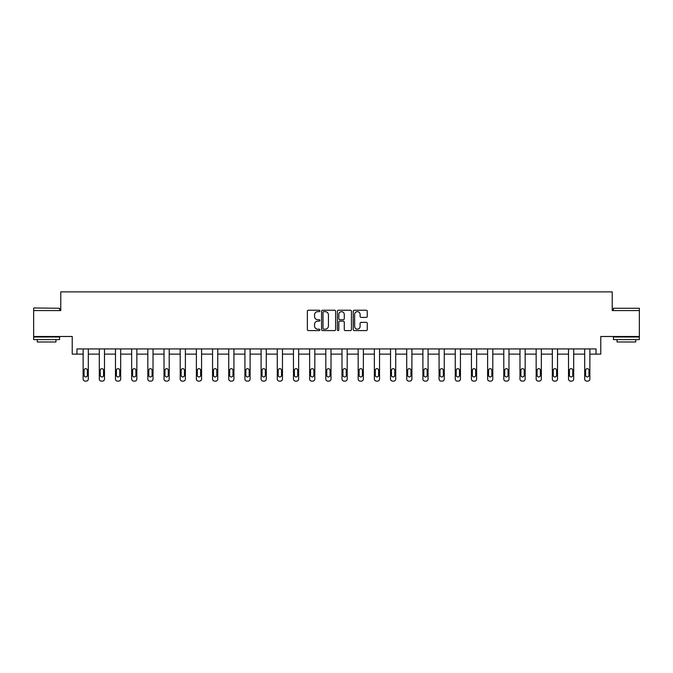 <?xml version="1.0" encoding="UTF-8"?>
<svg xmlns="http://www.w3.org/2000/svg" width="673" height="673" viewBox="0 0 673 673"><rect width="100%" height="100%" fill="white"/><g stroke="black" fill="none" stroke-linecap="round" stroke-linejoin="round"><path stroke-width="1.01" d="M319.902 310.943A0.715 0.715 0 0 0 319.195 310.236L308.377 310.236A1.018 1.018 0 0 0 307.359 311.254L307.359 329.577A1.018 1.018 0 0 0 308.377 330.594L319.195 330.594A0.715 0.715 0 0 0 319.902 329.879A0.715 0.715 0 0 0 319.195 329.173L317.791 329.173A3.256 3.256 0 0 1 314.535 325.909L314.535 324.386A3.256 3.256 0 0 1 317.791 321.13L319.195 321.13A0.715 0.715 0 0 0 319.902 320.415A0.715 0.715 0 0 0 319.195 319.7L317.791 319.7A3.256 3.256 0 0 1 314.535 316.445L314.535 314.914A3.256 3.256 0 0 1 317.791 311.658L319.195 311.658A0.715 0.715 0 0 0 319.902 310.943M639.35 310.564L612.228 310.564L612.228 291.889L60.772 291.889L60.772 310.564L33.65 310.564L33.65 336.492L72.23 336.492L72.23 354.124L83.124 354.124L83.124 379.034A2.078 2.078 0 0 0 85.193 381.111L86.237 381.111A2.078 2.078 0 0 0 88.306 379.034L88.306 354.124L99.301 354.124L99.301 379.034A2.078 2.078 0 0 0 101.379 381.111L102.414 381.111A2.078 2.078 0 0 0 104.492 379.034L104.492 354.124L115.478 354.124L115.478 379.034A2.078 2.078 0 0 0 117.556 381.111L118.591 381.111A2.078 2.078 0 0 0 120.669 379.034L120.669 354.124L131.664 354.124L131.664 379.034A2.078 2.078 0 0 0 133.734 381.111L134.777 381.111A2.078 2.078 0 0 0 136.846 379.034L136.846 354.124L147.841 354.124L147.841 379.034A2.078 2.078 0 0 0 149.919 381.111L150.954 381.111A2.078 2.078 0 0 0 153.023 379.034L153.023 354.124L164.019 354.124L164.019 379.034A2.078 2.078 0 0 0 166.096 381.111L167.131 381.111A2.078 2.078 0 0 0 169.209 379.034L169.209 354.124L180.204 354.124L180.204 379.034A2.078 2.078 0 0 0 182.274 381.111L183.308 381.111A2.078 2.078 0 0 0 185.386 379.034L185.386 354.124L196.381 354.124L196.381 379.034A2.078 2.078 0 0 0 198.451 381.111L199.494 381.111A2.078 2.078 0 0 0 201.564 379.034L201.564 354.124L212.559 354.124L212.559 379.034A2.078 2.078 0 0 0 214.637 381.111L215.671 381.111A2.078 2.078 0 0 0 217.749 379.034L217.749 354.124L228.736 354.124L228.736 379.034A2.078 2.078 0 0 0 230.814 381.111L231.849 381.111A2.078 2.078 0 0 0 233.926 379.034L233.926 354.124L244.922 354.124L244.922 379.034A2.078 2.078 0 0 0 246.991 381.111L248.034 381.111A2.078 2.078 0 0 0 250.104 379.034L250.104 354.124L261.099 354.124L261.099 379.034A2.078 2.078 0 0 0 263.177 381.111L264.211 381.111A2.078 2.078 0 0 0 266.281 379.034L266.281 354.124L277.276 354.124L277.276 379.034A2.078 2.078 0 0 0 279.354 381.111L280.389 381.111A2.078 2.078 0 0 0 282.467 379.034L282.467 354.124L293.462 354.124L293.462 379.034A2.078 2.078 0 0 0 295.531 381.111L296.566 381.111A2.078 2.078 0 0 0 298.644 379.034L298.644 354.124L309.639 354.124L309.639 379.034A2.078 2.078 0 0 0 311.708 381.111L312.752 381.111A2.078 2.078 0 0 0 314.821 379.034L314.821 354.124L325.816 354.124L325.816 379.034A2.078 2.078 0 0 0 327.894 381.111L328.929 381.111A2.078 2.078 0 0 0 331.007 379.034L331.007 354.124L341.993 354.124L341.993 379.034A2.078 2.078 0 0 0 344.071 381.111L345.106 381.111A2.078 2.078 0 0 0 347.184 379.034L347.184 354.124L358.179 354.124L358.179 379.034A2.078 2.078 0 0 0 360.248 381.111L361.292 381.111A2.078 2.078 0 0 0 363.361 379.034L363.361 354.124L374.356 354.124L374.356 379.034A2.078 2.078 0 0 0 376.434 381.111L377.469 381.111A2.078 2.078 0 0 0 379.538 379.034L379.538 354.124L390.533 354.124L390.533 379.034A2.078 2.078 0 0 0 392.611 381.111L393.646 381.111A2.078 2.078 0 0 0 395.724 379.034L395.724 354.124L406.719 354.124L406.719 379.034A2.078 2.078 0 0 0 408.789 381.111L409.823 381.111A2.078 2.078 0 0 0 411.901 379.034L411.901 354.124L422.896 354.124L422.896 379.034A2.078 2.078 0 0 0 424.966 381.111L426.009 381.111A2.078 2.078 0 0 0 428.078 379.034L428.078 354.124L439.074 354.124L439.074 379.034A2.078 2.078 0 0 0 441.151 381.111L442.186 381.111A2.078 2.078 0 0 0 444.264 379.034L444.264 354.124L455.251 354.124L455.251 379.034A2.078 2.078 0 0 0 457.329 381.111L458.363 381.111A2.078 2.078 0 0 0 460.441 379.034L460.441 354.124L471.437 354.124L471.437 379.034A2.078 2.078 0 0 0 473.506 381.111L474.549 381.111A2.078 2.078 0 0 0 476.619 379.034L476.619 354.124L487.614 354.124L487.614 379.034A2.078 2.078 0 0 0 489.692 381.111L490.726 381.111A2.078 2.078 0 0 0 492.796 379.034L492.796 354.124L503.791 354.124L503.791 379.034A2.078 2.078 0 0 0 505.869 381.111L506.904 381.111A2.078 2.078 0 0 0 508.981 379.034L508.981 354.124L519.977 354.124L519.977 379.034A2.078 2.078 0 0 0 522.046 381.111L523.081 381.111A2.078 2.078 0 0 0 525.159 379.034L525.159 354.124L536.154 354.124L536.154 379.034A2.078 2.078 0 0 0 538.223 381.111L539.266 381.111A2.078 2.078 0 0 0 541.336 379.034L541.336 354.124L552.331 354.124L552.331 379.034A2.078 2.078 0 0 0 554.409 381.111L555.444 381.111A2.078 2.078 0 0 0 557.522 379.034L557.522 354.124L568.508 354.124L568.508 379.034A2.078 2.078 0 0 0 570.586 381.111L571.621 381.111A2.078 2.078 0 0 0 573.699 379.034L573.699 354.124L584.694 354.124L584.694 379.034A2.078 2.078 0 0 0 586.763 381.111L587.807 381.111A2.078 2.078 0 0 0 589.876 379.034L589.876 354.124L600.77 354.124L600.77 336.492L639.35 336.492L639.35 308.276L613.423 308.276L639.35 308.276M366.255 317.412A1.018 1.018 0 0 0 367.273 316.394L367.273 311.254A1.018 1.018 0 0 0 366.255 310.236L354.242 310.236A1.018 1.018 0 0 0 353.224 311.254L353.224 329.577A1.018 1.018 0 0 0 354.242 330.594L366.255 330.594A1.018 1.018 0 0 0 367.273 329.577L367.273 323.368A1.018 1.018 0 0 0 366.255 322.35L361.115 322.35A1.018 1.018 0 0 0 360.097 323.368L360.097 326.447A2.726 2.726 0 0 1 357.371 329.173A2.726 2.726 0 0 1 354.646 326.447L354.646 314.384A2.726 2.726 0 0 1 357.371 311.658A2.726 2.726 0 0 1 360.097 314.384L360.097 316.394A1.018 1.018 0 0 0 361.115 317.412L366.255 317.412M596.051 354.124L596.051 348.934L76.949 348.934L76.949 354.124M335.608 311.254A1.018 1.018 0 0 0 334.59 310.236L322.577 310.236A1.018 1.018 0 0 0 321.559 311.254L321.559 329.577A1.018 1.018 0 0 0 322.577 330.594L334.59 330.594A1.018 1.018 0 0 0 335.608 329.577L335.608 311.254M338.41 310.236L350.423 310.236A1.018 1.018 0 0 1 351.441 311.254L351.441 329.577A1.018 1.018 0 0 1 350.423 330.594L345.283 330.594A1.018 1.018 0 0 1 344.265 329.577L344.265 322.148A1.018 1.018 0 0 0 343.247 321.13L339.831 321.13A1.018 1.018 0 0 0 338.813 322.148L338.813 329.879A0.715 0.715 0 0 1 338.107 330.594A0.715 0.715 0 0 1 337.392 329.879L337.392 311.254A1.018 1.018 0 0 1 338.41 310.236M323.696 311.658A0.715 0.715 0 0 0 322.99 312.373L322.99 328.458A0.715 0.715 0 0 0 323.696 329.173L325.177 329.173A3.256 3.256 0 0 0 328.432 325.909L328.432 314.914A3.256 3.256 0 0 0 325.177 311.658L323.696 311.658M344.265 314.434A2.726 2.726 0 0 0 341.539 311.708A2.726 2.726 0 0 0 338.813 314.434L338.813 318.682A1.018 1.018 0 0 0 339.831 319.7L343.247 319.7A1.018 1.018 0 0 0 344.265 318.682L344.265 314.434M84.058 375.298A1.657 1.657 149.4 0 0 85.715 376.956A1.657 1.657 149.4 0 0 87.372 375.298A1.657 1.657 0 0 1 85.715 376.956A1.657 1.657 0 0 1 84.058 375.298L84.058 370.318A1.657 1.657 0 0 1 85.715 368.661A1.657 1.657 0 0 1 87.372 370.318A1.657 1.657 149.4 0 0 85.715 368.661A1.657 1.657 149.4 0 0 84.058 370.318M88.306 348.934L88.306 379.034M83.124 348.934L83.124 379.034M87.372 370.318L87.372 375.298M85.193 381.111L86.237 381.111M33.961 307.965L59.577 308.276L33.961 307.965M46.614 339.604L33.65 339.604L33.65 337.005L59.577 337.005L59.577 339.604L46.614 339.604M55.952 339.604L55.952 341.985L37.284 341.985L37.284 339.604M626.386 339.604L613.423 339.604L613.423 337.005L639.35 337.005L639.35 339.604L626.386 339.604M635.716 339.604L635.716 341.985L617.048 341.985L617.048 339.604M100.235 375.298A1.657 1.657 149.4 0 0 101.892 376.956A1.657 1.657 149.4 0 0 103.558 375.298A1.657 1.657 0 0 1 101.892 376.956A1.657 1.657 0 0 1 100.235 375.298L100.235 370.318A1.657 1.657 0 0 1 101.892 368.661A1.657 1.657 0 0 1 103.558 370.318A1.657 1.657 149.4 0 0 101.892 368.661A1.657 1.657 149.4 0 0 100.235 370.318M116.412 375.298A1.657 1.657 149.4 0 0 118.078 376.956A1.657 1.657 149.4 0 0 119.735 375.298A1.657 1.657 0 0 1 118.078 376.956A1.657 1.657 0 0 1 116.412 375.298L116.412 370.318A1.657 1.657 0 0 1 118.078 368.661A1.657 1.657 0 0 1 119.735 370.318A1.657 1.657 149.4 0 0 118.078 368.661A1.657 1.657 149.4 0 0 116.412 370.318M104.492 348.934L104.492 379.034M99.301 348.934L99.301 379.034M103.558 370.318L103.558 375.298M101.379 381.111L102.414 381.111M120.669 348.934L120.669 379.034M115.478 348.934L115.478 379.034M119.735 370.318L119.735 375.298M117.556 381.111L118.591 381.111M132.598 375.298A1.657 1.657 149.4 0 0 134.255 376.956A1.657 1.657 149.4 0 0 135.912 375.298A1.657 1.657 0 0 1 134.255 376.956A1.657 1.657 0 0 1 132.598 375.298L132.598 370.318A1.657 1.657 0 0 1 134.255 368.661A1.657 1.657 0 0 1 135.912 370.318A1.657 1.657 149.4 0 0 134.255 368.661A1.657 1.657 149.4 0 0 132.598 370.318M136.846 348.934L136.846 379.034M131.664 348.934L131.664 379.034M135.912 370.318L135.912 375.298M133.734 381.111L134.777 381.111M148.775 375.298A1.657 1.657 149.4 0 0 150.432 376.956A1.657 1.657 149.4 0 0 152.09 375.298A1.657 1.657 0 0 1 150.432 376.956A1.657 1.657 0 0 1 148.775 375.298L148.775 370.318A1.657 1.657 0 0 1 150.432 368.661A1.657 1.657 0 0 1 152.09 370.318A1.657 1.657 149.4 0 0 150.432 368.661A1.657 1.657 149.4 0 0 148.775 370.318M153.023 348.934L153.023 379.034M147.841 348.934L147.841 379.034M152.09 370.318L152.09 375.298M149.919 381.111L150.954 381.111M164.952 375.298A1.657 1.657 149.4 0 0 166.61 376.956A1.657 1.657 149.4 0 0 168.275 375.298A1.657 1.657 0 0 1 166.61 376.956A1.657 1.657 0 0 1 164.952 375.298L164.952 370.318A1.657 1.657 0 0 1 166.61 368.661A1.657 1.657 0 0 1 168.275 370.318A1.657 1.657 149.4 0 0 166.61 368.661A1.657 1.657 149.4 0 0 164.952 370.318M169.209 348.934L169.209 379.034M164.019 348.934L164.019 379.034M168.275 370.318L168.275 375.298M166.096 381.111L167.131 381.111M181.138 375.298A1.657 1.657 149.4 0 0 182.795 376.956A1.657 1.657 149.4 0 0 184.452 375.298A1.657 1.657 0 0 1 182.795 376.956A1.657 1.657 0 0 1 181.138 375.298L181.138 370.318A1.657 1.657 0 0 1 182.795 368.661A1.657 1.657 0 0 1 184.452 370.318A1.657 1.657 149.4 0 0 182.795 368.661A1.657 1.657 149.4 0 0 181.138 370.318M185.386 348.934L185.386 379.034M180.204 348.934L180.204 379.034M184.452 370.318L184.452 375.298M182.274 381.111L183.308 381.111M197.315 375.298A1.657 1.657 149.4 0 0 198.972 376.956A1.657 1.657 149.4 0 0 200.63 375.298A1.657 1.657 0 0 1 198.972 376.956A1.657 1.657 0 0 1 197.315 375.298L197.315 370.318A1.657 1.657 0 0 1 198.972 368.661A1.657 1.657 0 0 1 200.63 370.318A1.657 1.657 149.4 0 0 198.972 368.661A1.657 1.657 149.4 0 0 197.315 370.318M201.564 348.934L201.564 379.034M196.381 348.934L196.381 379.034M200.63 370.318L200.63 375.298M198.451 381.111L199.494 381.111M213.492 375.298A1.657 1.657 149.4 0 0 215.15 376.956A1.657 1.657 149.4 0 0 216.815 375.298A1.657 1.657 0 0 1 215.15 376.956A1.657 1.657 0 0 1 213.492 375.298L213.492 370.318A1.657 1.657 0 0 1 215.15 368.661A1.657 1.657 0 0 1 216.815 370.318A1.657 1.657 149.4 0 0 215.15 368.661A1.657 1.657 149.4 0 0 213.492 370.318M217.749 348.934L217.749 379.034M212.559 348.934L212.559 379.034M216.815 370.318L216.815 375.298M214.637 381.111L215.671 381.111M229.67 375.298A1.657 1.657 149.4 0 0 231.335 376.956A1.657 1.657 149.4 0 0 232.993 375.298A1.657 1.657 0 0 1 231.335 376.956A1.657 1.657 0 0 1 229.67 375.298L229.67 370.318A1.657 1.657 0 0 1 231.335 368.661A1.657 1.657 0 0 1 232.993 370.318A1.657 1.657 149.4 0 0 231.335 368.661A1.657 1.657 149.4 0 0 229.67 370.318M233.926 348.934L233.926 379.034M228.736 348.934L228.736 379.034M232.993 370.318L232.993 375.298M230.814 381.111L231.849 381.111M245.855 375.298A1.657 1.657 149.4 0 0 247.513 376.956A1.657 1.657 149.4 0 0 249.17 375.298A1.657 1.657 0 0 1 247.513 376.956A1.657 1.657 0 0 1 245.855 375.298L245.855 370.318A1.657 1.657 0 0 1 247.513 368.661A1.657 1.657 0 0 1 249.17 370.318A1.657 1.657 149.4 0 0 247.513 368.661A1.657 1.657 149.4 0 0 245.855 370.318M250.104 348.934L250.104 379.034M244.922 348.934L244.922 379.034M249.17 370.318L249.17 375.298M246.991 381.111L248.034 381.111M262.033 375.298A1.657 1.657 149.4 0 0 263.69 376.956A1.657 1.657 149.4 0 0 265.347 375.298A1.657 1.657 0 0 1 263.69 376.956A1.657 1.657 0 0 1 262.033 375.298L262.033 370.318A1.657 1.657 0 0 1 263.69 368.661A1.657 1.657 0 0 1 265.347 370.318A1.657 1.657 149.4 0 0 263.69 368.661A1.657 1.657 149.4 0 0 262.033 370.318M266.281 348.934L266.281 379.034M261.099 348.934L261.099 379.034M265.347 370.318L265.347 375.298M263.177 381.111L264.211 381.111M278.21 375.298A1.657 1.657 149.4 0 0 279.867 376.956A1.657 1.657 149.4 0 0 281.533 375.298A1.657 1.657 0 0 1 279.867 376.956A1.657 1.657 0 0 1 278.21 375.298L278.21 370.318A1.657 1.657 0 0 1 279.867 368.661A1.657 1.657 0 0 1 281.533 370.318A1.657 1.657 149.4 0 0 279.867 368.661A1.657 1.657 149.4 0 0 278.21 370.318M282.467 348.934L282.467 379.034M277.276 348.934L277.276 379.034M281.533 370.318L281.533 375.298M279.354 381.111L280.389 381.111M294.395 375.298A1.657 1.657 149.4 0 0 296.053 376.956A1.657 1.657 149.4 0 0 297.71 375.298A1.657 1.657 0 0 1 296.053 376.956A1.657 1.657 0 0 1 294.395 375.298L294.395 370.318A1.657 1.657 0 0 1 296.053 368.661A1.657 1.657 0 0 1 297.71 370.318A1.657 1.657 149.4 0 0 296.053 368.661A1.657 1.657 149.4 0 0 294.395 370.318M298.644 348.934L298.644 379.034M293.462 348.934L293.462 379.034M297.71 370.318L297.71 375.298M295.531 381.111L296.566 381.111M310.573 375.298A1.657 1.657 149.4 0 0 312.23 376.956A1.657 1.657 149.4 0 0 313.887 375.298A1.657 1.657 0 0 1 312.23 376.956A1.657 1.657 0 0 1 310.573 375.298L310.573 370.318A1.657 1.657 0 0 1 312.23 368.661A1.657 1.657 0 0 1 313.887 370.318A1.657 1.657 149.4 0 0 312.23 368.661A1.657 1.657 149.4 0 0 310.573 370.318M314.821 348.934L314.821 379.034M309.639 348.934L309.639 379.034M313.887 370.318L313.887 375.298M311.708 381.111L312.752 381.111M326.75 375.298A1.657 1.657 149.4 0 0 328.407 376.956A1.657 1.657 149.4 0 0 330.073 375.298A1.657 1.657 0 0 1 328.407 376.956A1.657 1.657 0 0 1 326.75 375.298L326.75 370.318A1.657 1.657 0 0 1 328.407 368.661A1.657 1.657 0 0 1 330.073 370.318A1.657 1.657 149.4 0 0 328.407 368.661A1.657 1.657 149.4 0 0 326.75 370.318M331.007 348.934L331.007 379.034M325.816 348.934L325.816 379.034M330.073 370.318L330.073 375.298M327.894 381.111L328.929 381.111M342.927 375.298A1.657 1.657 149.4 0 0 344.593 376.956A1.657 1.657 149.4 0 0 346.25 375.298A1.657 1.657 0 0 1 344.593 376.956A1.657 1.657 0 0 1 342.927 375.298L342.927 370.318A1.657 1.657 0 0 1 344.593 368.661A1.657 1.657 0 0 1 346.25 370.318A1.657 1.657 149.4 0 0 344.593 368.661A1.657 1.657 149.4 0 0 342.927 370.318M347.184 348.934L347.184 379.034M341.993 348.934L341.993 379.034M346.25 370.318L346.25 375.298M344.071 381.111L345.106 381.111M359.113 375.298A1.657 1.657 149.4 0 0 360.77 376.956A1.657 1.657 149.4 0 0 362.427 375.298A1.657 1.657 0 0 1 360.77 376.956A1.657 1.657 0 0 1 359.113 375.298L359.113 370.318A1.657 1.657 0 0 1 360.77 368.661A1.657 1.657 0 0 1 362.427 370.318A1.657 1.657 149.4 0 0 360.77 368.661A1.657 1.657 149.4 0 0 359.113 370.318M363.361 348.934L363.361 379.034M358.179 348.934L358.179 379.034M362.427 370.318L362.427 375.298M360.248 381.111L361.292 381.111M375.29 375.298A1.657 1.657 149.4 0 0 376.947 376.956A1.657 1.657 149.4 0 0 378.605 375.298A1.657 1.657 0 0 1 376.947 376.956A1.657 1.657 0 0 1 375.29 375.298L375.29 370.318A1.657 1.657 0 0 1 376.947 368.661A1.657 1.657 0 0 1 378.605 370.318A1.657 1.657 149.4 0 0 376.947 368.661A1.657 1.657 149.4 0 0 375.29 370.318M379.538 348.934L379.538 379.034M374.356 348.934L374.356 379.034M378.605 370.318L378.605 375.298M376.434 381.111L377.469 381.111M391.467 375.298A1.657 1.657 149.4 0 0 393.133 376.956A1.657 1.657 149.4 0 0 394.79 375.298A1.657 1.657 0 0 1 393.133 376.956A1.657 1.657 0 0 1 391.467 375.298L391.467 370.318A1.657 1.657 0 0 1 393.133 368.661A1.657 1.657 0 0 1 394.79 370.318A1.657 1.657 149.4 0 0 393.133 368.661A1.657 1.657 149.4 0 0 391.467 370.318M395.724 348.934L395.724 379.034M390.533 348.934L390.533 379.034M394.79 370.318L394.79 375.298M392.611 381.111L393.646 381.111M407.653 375.298A1.657 1.657 149.4 0 0 409.31 376.956A1.657 1.657 149.4 0 0 410.967 375.298A1.657 1.657 0 0 1 409.31 376.956A1.657 1.657 0 0 1 407.653 375.298L407.653 370.318A1.657 1.657 0 0 1 409.31 368.661A1.657 1.657 0 0 1 410.967 370.318A1.657 1.657 149.4 0 0 409.31 368.661A1.657 1.657 149.4 0 0 407.653 370.318M411.901 348.934L411.901 379.034M406.719 348.934L406.719 379.034M410.967 370.318L410.967 375.298M408.789 381.111L409.823 381.111M423.83 375.298A1.657 1.657 149.4 0 0 425.487 376.956A1.657 1.657 149.4 0 0 427.145 375.298A1.657 1.657 0 0 1 425.487 376.956A1.657 1.657 0 0 1 423.83 375.298L423.83 370.318A1.657 1.657 0 0 1 425.487 368.661A1.657 1.657 0 0 1 427.145 370.318A1.657 1.657 149.4 0 0 425.487 368.661A1.657 1.657 149.4 0 0 423.83 370.318M428.078 348.934L428.078 379.034M422.896 348.934L422.896 379.034M427.145 370.318L427.145 375.298M424.966 381.111L426.009 381.111M440.007 375.298A1.657 1.657 149.4 0 0 441.665 376.956A1.657 1.657 149.4 0 0 443.33 375.298A1.657 1.657 0 0 1 441.665 376.956A1.657 1.657 0 0 1 440.007 375.298L440.007 370.318A1.657 1.657 0 0 1 441.665 368.661A1.657 1.657 0 0 1 443.33 370.318A1.657 1.657 149.4 0 0 441.665 368.661A1.657 1.657 149.4 0 0 440.007 370.318M444.264 348.934L444.264 379.034M439.074 348.934L439.074 379.034M443.33 370.318L443.33 375.298M441.151 381.111L442.186 381.111M456.185 375.298A1.657 1.657 149.4 0 0 457.85 376.956A1.657 1.657 149.4 0 0 459.508 375.298A1.657 1.657 0 0 1 457.85 376.956A1.657 1.657 0 0 1 456.185 375.298L456.185 370.318A1.657 1.657 0 0 1 457.85 368.661A1.657 1.657 0 0 1 459.508 370.318A1.657 1.657 149.4 0 0 457.85 368.661A1.657 1.657 149.4 0 0 456.185 370.318M460.441 348.934L460.441 379.034M455.251 348.934L455.251 379.034M459.508 370.318L459.508 375.298M457.329 381.111L458.363 381.111M472.37 375.298A1.657 1.657 149.4 0 0 474.028 376.956A1.657 1.657 149.4 0 0 475.685 375.298A1.657 1.657 0 0 1 474.028 376.956A1.657 1.657 0 0 1 472.37 375.298L472.37 370.318A1.657 1.657 0 0 1 474.028 368.661A1.657 1.657 0 0 1 475.685 370.318A1.657 1.657 149.4 0 0 474.028 368.661A1.657 1.657 149.4 0 0 472.37 370.318M476.619 348.934L476.619 379.034M471.437 348.934L471.437 379.034M475.685 370.318L475.685 375.298M473.506 381.111L474.549 381.111M488.548 375.298A1.657 1.657 149.4 0 0 490.205 376.956A1.657 1.657 149.4 0 0 491.862 375.298A1.657 1.657 0 0 1 490.205 376.956A1.657 1.657 0 0 1 488.548 375.298L488.548 370.318A1.657 1.657 0 0 1 490.205 368.661A1.657 1.657 0 0 1 491.862 370.318A1.657 1.657 149.4 0 0 490.205 368.661A1.657 1.657 149.4 0 0 488.548 370.318M492.796 348.934L492.796 379.034M487.614 348.934L487.614 379.034M491.862 370.318L491.862 375.298M489.692 381.111L490.726 381.111M504.725 375.298A1.657 1.657 149.4 0 0 506.39 376.956A1.657 1.657 149.4 0 0 508.048 375.298A1.657 1.657 0 0 1 506.39 376.956A1.657 1.657 0 0 1 504.725 375.298L504.725 370.318A1.657 1.657 0 0 1 506.39 368.661A1.657 1.657 0 0 1 508.048 370.318A1.657 1.657 149.4 0 0 506.39 368.661A1.657 1.657 149.4 0 0 504.725 370.318M508.981 348.934L508.981 379.034M503.791 348.934L503.791 379.034M508.048 370.318L508.048 375.298M505.869 381.111L506.904 381.111M520.91 375.298A1.657 1.657 149.4 0 0 522.568 376.956A1.657 1.657 149.4 0 0 524.225 375.298A1.657 1.657 0 0 1 522.568 376.956A1.657 1.657 0 0 1 520.91 375.298L520.91 370.318A1.657 1.657 0 0 1 522.568 368.661A1.657 1.657 0 0 1 524.225 370.318A1.657 1.657 149.4 0 0 522.568 368.661A1.657 1.657 149.4 0 0 520.91 370.318M525.159 348.934L525.159 379.034M519.977 348.934L519.977 379.034M524.225 370.318L524.225 375.298M522.046 381.111L523.081 381.111M537.088 375.298A1.657 1.657 149.4 0 0 538.745 376.956A1.657 1.657 149.4 0 0 540.402 375.298A1.657 1.657 0 0 1 538.745 376.956A1.657 1.657 0 0 1 537.088 375.298L537.088 370.318A1.657 1.657 0 0 1 538.745 368.661A1.657 1.657 0 0 1 540.402 370.318A1.657 1.657 149.4 0 0 538.745 368.661A1.657 1.657 149.4 0 0 537.088 370.318M541.336 348.934L541.336 379.034M536.154 348.934L536.154 379.034M540.402 370.318L540.402 375.298M538.223 381.111L539.266 381.111M553.265 375.298A1.657 1.657 149.4 0 0 554.922 376.956A1.657 1.657 149.4 0 0 556.588 375.298A1.657 1.657 0 0 1 554.922 376.956A1.657 1.657 0 0 1 553.265 375.298L553.265 370.318A1.657 1.657 0 0 1 554.922 368.661A1.657 1.657 0 0 1 556.588 370.318A1.657 1.657 149.4 0 0 554.922 368.661A1.657 1.657 149.4 0 0 553.265 370.318M557.522 348.934L557.522 379.034M552.331 348.934L552.331 379.034M556.588 370.318L556.588 375.298M554.409 381.111L555.444 381.111M569.442 375.298A1.657 1.657 149.4 0 0 571.108 376.956A1.657 1.657 149.4 0 0 572.765 375.298A1.657 1.657 0 0 1 571.108 376.956A1.657 1.657 0 0 1 569.442 375.298L569.442 370.318A1.657 1.657 0 0 1 571.108 368.661A1.657 1.657 0 0 1 572.765 370.318A1.657 1.657 149.4 0 0 571.108 368.661A1.657 1.657 149.4 0 0 569.442 370.318M573.699 348.934L573.699 379.034M568.508 348.934L568.508 379.034M572.765 370.318L572.765 375.298M570.586 381.111L571.621 381.111M585.628 375.298A1.657 1.657 149.4 0 0 587.285 376.956A1.657 1.657 149.4 0 0 588.942 375.298A1.657 1.657 0 0 1 587.285 376.956A1.657 1.657 0 0 1 585.628 375.298L585.628 370.318A1.657 1.657 0 0 1 587.285 368.661A1.657 1.657 0 0 1 588.942 370.318A1.657 1.657 149.4 0 0 587.285 368.661A1.657 1.657 149.4 0 0 585.628 370.318M589.876 348.934L589.876 379.034M584.694 348.934L584.694 379.034M588.942 370.318L588.942 375.298M586.763 381.111L587.807 381.111M33.65 310.564L33.65 308.276M39.564 337.005L39.564 336.492M53.663 337.005L53.663 336.492M59.577 310.564L59.577 308.276M613.423 310.564L613.423 308.276M619.337 337.005L619.337 336.492M633.436 337.005L633.436 336.492"/></g></svg>
